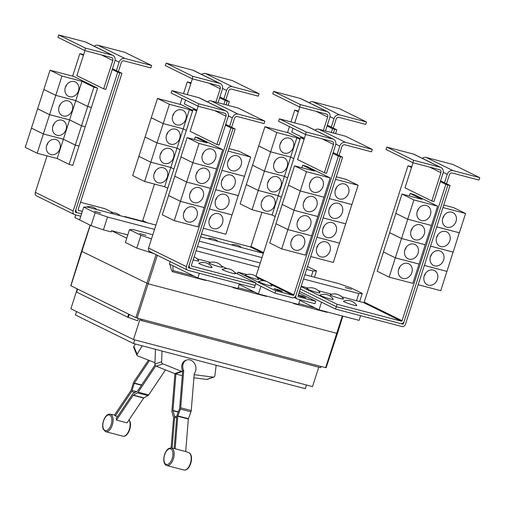 <?xml version="1.0" encoding="UTF-8"?>
<svg xmlns="http://www.w3.org/2000/svg" width="505" height="505" viewBox="0 0 505 505"><rect width="100%" height="100%" fill="white"/><g stroke="black" fill="none" stroke-linecap="round" stroke-linejoin="round"><path stroke-width="0.76" d="M117.614 416.436L115.26 415.931A9.336 4.81 -75.3 0 0 114.439 415.142L131.066 390.352A0.638 0.328 -75.3 0 0 131.199 390.062L133.333 382.979A2.544 1.307 104.7 0 1 133.863 381.83L148.419 360.128M149.48 360.545L134.374 383.068A0.638 0.328 -75.3 0 0 134.242 383.358L132.108 390.441A2.544 1.307 104.7 0 1 131.584 391.59L115.26 415.931M155.748 365.923L138.168 392.139A2.544 1.307 104.7 0 1 137.455 392.846L133.307 395.125A0.638 0.328 -75.3 0 0 133.131 395.301L116.504 420.091A9.336 4.81 -75.3 0 0 116.289 418.405L132.613 394.064A2.544 1.307 104.7 0 1 133.326 393.357L137.474 391.078A0.638 0.328 -75.3 0 0 137.65 390.902L155.06 364.938M116.504 420.091L127.045 422.862L143.672 398.066A0.638 0.328 104.7 0 1 143.849 397.889L147.99 395.617A2.544 1.307 -75.3 0 0 148.704 394.91L165.476 369.906M175.153 448.775L185.689 451.546L188.333 419.005A0.638 0.328 104.7 0 1 188.403 418.689L190.959 411.834A2.544 1.307 -75.3 0 0 191.243 410.552L194.261 373.46A7.941 6.439 -109.1 0 0 195.946 369.25A7.941 6.439 -109.1 0 0 186.762 360.008A7.941 6.439 -109.1 0 0 182.772 365.784A7.941 6.439 -109.1 0 0 183.719 370.695L180.708 407.781A2.544 1.307 104.7 0 1 180.418 409.063L177.867 415.918A0.638 0.328 -75.3 0 0 177.798 416.24L175.153 448.775A9.336 4.81 -75.3 0 0 174.578 448.591L171.157 448.03A9.021 4.646 104.7 0 1 173.991 456.267A9.021 4.646 104.7 0 1 168.436 465.446A9.021 4.646 104.7 0 1 166.581 465.452L184.136 470.067A9.021 4.646 -75.3 0 0 185.455 469.921A9.021 4.646 -75.3 0 0 190.915 461.267A9.021 4.646 -75.3 0 0 188.712 452.644L185.461 451.451M174.143 448.516L176.737 416.606A2.544 1.307 104.7 0 1 177.028 415.325L179.578 408.469A0.638 0.328 -75.3 0 0 179.647 408.147L182.665 371.061A7.941 6.439 -109.1 0 1 181.718 366.15A7.941 6.439 -109.1 0 1 185.701 360.374L186.762 360.008M171.107 448.023L173.575 417.698A0.638 0.328 -75.3 0 0 173.55 417.414L171.997 411.985A2.544 1.307 104.7 0 1 171.908 410.83L174.926 373.744A7.941 6.439 70.9 0 1 174.894 373.681M155.458 349.302L154.934 364.099A1.906 1.547 70.9 0 0 156.19 366.182L174.736 373.618A8.074 6.54 70.9 0 0 175.5 373.87L175.929 373.984L172.963 410.464A0.638 0.328 -75.3 0 0 172.988 410.754L174.541 416.183A2.544 1.307 104.7 0 1 174.629 417.338L172.123 448.175M175.929 373.984L182.292 375.657M154.978 362.697L137.65 355.911A1.906 1.357 -22.7 0 1 137 355.312A1.906 1.357 -22.7 0 1 137.133 354.239L142.195 345.818M135.302 344.006L133.857 346.405A1.906 1.357 157.3 0 0 133.724 347.478L137 355.312M183.719 370.695L182.665 371.061M182.614 371.667L182.185 371.554A8.074 6.54 -109.1 0 1 181.421 371.301L162.875 363.865A1.906 1.547 -109.1 0 1 161.619 361.782L161.998 351.026M216.197 365.266L214.846 375.77A1.906 1.547 -109.1 0 1 213.899 377.065A1.906 1.547 -109.1 0 1 213.312 377.121L194.362 374.704A8.074 6.54 -109.1 0 1 194.16 374.672M193.907 377.816L206.627 379.438A1.906 1.547 70.9 0 0 207.214 379.381L213.899 377.065M431.826 200.996L433.934 201.552L443.03 173.221A5.082 4.337 116.2 0 0 441.054 167.553A5.082 4.337 116.2 0 0 440.36 167.294L413.62 160.262L386.798 147.081L386.028 149.486L412.844 162.673L439.59 169.705A2.544 2.165 -63.8 0 1 439.937 169.832A2.544 2.165 -63.8 0 1 440.922 172.666L431.826 200.996L405.004 187.809L413.058 162.73M413.62 160.262L412.844 162.673M441.054 167.553L414.239 154.366A5.082 4.337 116.2 0 0 413.544 154.107L386.798 147.081M398.622 269.373A7.941 6.773 116.2 0 0 399.941 266.773A7.941 6.773 116.2 0 0 400.004 266.571M398.685 269.171A7.941 6.773 -63.8 0 1 408.779 263.774A7.941 6.773 -63.8 0 1 411.859 272.637A7.941 6.773 -63.8 0 1 401.765 278.034A7.941 6.773 -63.8 0 1 398.685 269.171M383.484 251.995L377.216 271.261L389.134 277.119L395.327 257.834L419.036 264.065L412.844 283.349L389.134 277.119M389.683 232.691L383.409 251.957L395.327 257.834M404.821 250.07A7.941 6.773 116.2 0 0 406.134 247.469A7.941 6.773 116.2 0 0 406.197 247.267M404.884 249.868A7.941 6.773 -63.8 0 1 414.971 244.47A7.941 6.773 -63.8 0 1 418.058 253.333A7.941 6.773 -63.8 0 1 407.964 258.73A7.941 6.773 -63.8 0 1 404.884 249.868M389.601 232.672L401.526 238.53L395.333 257.815L383.409 251.957M411.019 230.772A7.941 6.773 116.2 0 0 412.333 228.172A7.941 6.773 116.2 0 0 412.396 227.97M411.083 230.57A7.941 6.773 -63.8 0 1 421.17 225.167A7.941 6.773 -63.8 0 1 424.25 234.03A7.941 6.773 -63.8 0 1 414.163 239.427A7.941 6.773 -63.8 0 1 411.083 230.57M395.876 213.388L389.608 232.653L401.532 238.511L425.235 244.761L419.043 264.046L395.333 257.815M407.724 219.227L401.532 238.511L425.242 244.748L431.434 225.457L407.724 219.214L395.806 213.35L407.724 219.227L431.358 225.426M417.212 211.469A7.941 6.773 116.2 0 0 418.531 208.868A7.941 6.773 116.2 0 0 418.594 208.666M417.275 211.267A7.941 6.773 -63.8 0 1 427.369 205.87A7.941 6.773 -63.8 0 1 430.449 214.726A7.941 6.773 -63.8 0 1 420.362 220.123A7.941 6.773 -63.8 0 1 417.275 211.267M409.296 195.984L410.104 193.465L422.022 199.33L401.999 194.065L395.806 213.35M401.999 194.065L413.917 199.923L407.724 219.214M320.852 295.722A6.988 0.619 -162.2 0 1 320.05 295.059A10.883 10.883 0 0 1 333.287 299.307A6.988 0.619 -162.2 0 1 328.591 298.487A6.988 0.619 -162.2 0 1 320.852 295.722M344.303 301.883A6.988 0.619 -162.2 0 1 343.501 301.22A10.883 10.883 0 0 1 356.732 305.468A6.988 0.619 -162.2 0 1 352.042 304.654A6.988 0.619 -162.2 0 1 344.303 301.883M307.589 289.201A6.988 0.619 -162.2 0 1 306.787 288.538A10.883 10.883 0 0 1 320.025 292.786A6.988 0.619 -162.2 0 1 315.335 291.972A6.988 0.619 -162.2 0 1 307.589 289.201M331.04 295.368A6.988 0.619 -162.2 0 1 330.238 294.699A10.883 10.883 0 0 1 343.476 298.954A6.988 0.619 -162.2 0 1 338.779 298.133A6.988 0.619 -162.2 0 1 331.04 295.368M207.46 101.877A5.082 4.337 -63.8 0 1 211.305 100.956L238.051 107.982L264.866 121.168L264.096 123.58L237.35 116.548A2.544 2.165 116.2 0 0 234.471 118.404L231.631 127.26M235.166 129.002L233.057 128.447L189.287 264.778A3.175 2.708 116.2 0 0 190.518 268.325A3.175 2.708 116.2 0 0 190.953 268.49L255.189 285.369L255.959 282.958L191.73 266.078A0.638 0.543 -63.8 0 1 191.395 265.333L235.166 129.002L229.655 126.288L232.363 117.854A5.082 4.337 -63.8 0 1 238.126 114.136L264.866 121.168M209.297 219.612A7.941 6.773 116.2 0 0 210.61 217.011A7.941 6.773 116.2 0 0 210.673 216.809M222.535 222.875A7.941 6.773 -63.8 0 1 212.441 228.273A7.941 6.773 -63.8 0 1 209.36 219.41A7.941 6.773 -63.8 0 1 219.454 214.013A7.941 6.773 -63.8 0 1 222.535 222.875M203.294 228.273L225.893 234.213L232.01 214.89M215.496 200.315A7.941 6.773 116.2 0 0 216.809 197.714A7.941 6.773 116.2 0 0 216.872 197.512M228.733 203.572A7.941 6.773 -63.8 0 1 218.64 208.969A7.941 6.773 -63.8 0 1 215.559 200.106A7.941 6.773 -63.8 0 1 225.647 194.709A7.941 6.773 -63.8 0 1 228.733 203.572M232.085 214.928L209.487 208.988L232.092 214.909L238.208 195.586M221.695 181.011A7.941 6.773 116.2 0 0 223.008 178.41A7.941 6.773 116.2 0 0 223.071 178.208M234.926 184.268A7.941 6.773 -63.8 0 1 224.839 189.665A7.941 6.773 -63.8 0 1 221.752 180.809A7.941 6.773 -63.8 0 1 231.845 175.412A7.941 6.773 -63.8 0 1 234.926 184.268M215.685 189.684L238.284 195.624L244.407 176.289M227.888 161.707A7.941 6.773 116.2 0 0 229.207 159.107A7.941 6.773 116.2 0 0 229.27 158.905M241.125 164.965A7.941 6.773 -63.8 0 1 231.031 170.368A7.941 6.773 -63.8 0 1 227.951 161.505A7.941 6.773 -63.8 0 1 238.044 156.108A7.941 6.773 -63.8 0 1 241.125 164.965M244.483 176.308L221.884 170.368L244.477 176.321L250.676 157.017L238.758 151.159L228.885 148.565M199.658 263.869A6.988 0.619 -162.2 0 1 198.856 263.206A10.883 10.883 0 0 1 212.094 267.454A6.988 0.619 -162.2 0 1 207.397 266.634A6.988 0.619 -162.2 0 1 199.658 263.869M223.109 270.03A6.988 0.619 -162.2 0 1 222.307 269.367A10.883 10.883 0 0 1 235.538 273.615A6.988 0.619 -162.2 0 1 230.848 272.801A6.988 0.619 -162.2 0 1 223.109 270.03M194.116 256.856A10.883 10.883 0 0 1 198.831 260.933A6.988 0.619 -162.2 0 1 193.162 259.829M209.846 263.515A6.988 0.619 -162.2 0 1 209.045 262.846A10.883 10.883 0 0 1 222.282 267.094A6.988 0.619 -162.2 0 1 217.586 266.28A6.988 0.619 -162.2 0 1 209.846 263.515M422.344 158.349A5.082 4.337 -63.8 0 1 426.188 157.434L452.928 164.46L479.75 177.646L478.974 180.058L452.234 173.026A2.544 2.165 116.2 0 0 449.355 174.882L446.508 183.738M440.587 180.828L444.533 182.766L447.247 174.326A5.082 4.337 -63.8 0 1 453.01 170.614L479.75 177.646M424.181 276.09A7.941 6.773 116.2 0 0 425.494 273.489A7.941 6.773 116.2 0 0 425.557 273.287M437.412 279.353A7.941 6.773 -63.8 0 1 427.325 284.751A7.941 6.773 -63.8 0 1 424.244 275.888A7.941 6.773 -63.8 0 1 434.332 270.491A7.941 6.773 -63.8 0 1 437.412 279.353M418.165 284.751L440.777 290.691L446.893 271.368M430.374 256.786A7.941 6.773 116.2 0 0 431.693 254.192A7.941 6.773 116.2 0 0 431.756 253.983M443.611 260.05A7.941 6.773 -63.8 0 1 433.524 265.447A7.941 6.773 -63.8 0 1 430.437 256.584A7.941 6.773 -63.8 0 1 440.53 251.187A7.941 6.773 -63.8 0 1 443.611 260.05M424.364 265.447L446.969 271.387L453.092 252.064M436.572 237.489A7.941 6.773 116.2 0 0 437.892 234.888A7.941 6.773 116.2 0 0 437.949 234.686M449.81 240.746A7.941 6.773 -63.8 0 1 439.716 246.143A7.941 6.773 -63.8 0 1 436.636 237.287A7.941 6.773 -63.8 0 1 446.729 231.883A7.941 6.773 -63.8 0 1 449.81 240.746M430.557 246.162L453.162 252.102L459.285 232.761M442.771 218.185A7.941 6.773 116.2 0 0 444.084 215.584A7.941 6.773 116.2 0 0 444.147 215.382M456.009 221.442A7.941 6.773 -63.8 0 1 445.915 226.84A7.941 6.773 -63.8 0 1 442.834 217.983A7.941 6.773 -63.8 0 1 452.922 212.586A7.941 6.773 -63.8 0 1 456.009 221.442M436.762 226.84L459.367 232.786L465.559 213.495L453.635 207.637L443.756 205.043M413.917 199.923L437.633 206.16L431.44 225.445M410.104 193.465L413.791 194.438L437.633 206.16M337.106 304.288L401.342 321.167A0.638 0.543 116.2 0 0 402.062 320.707L445.833 184.369L447.941 184.925L404.17 321.256A3.175 2.708 -63.8 0 1 400.566 323.579L336.336 306.699L337.106 304.288L301.075 286.575M301.195 286.19L308.296 288.058M318.27 290.678L331.747 294.219M341.715 296.839L363.493 302.564A0.638 0.543 116.2 0 0 364.212 302.097L407.99 165.766L411.524 167.502M324.387 172.754L326.495 173.31L335.591 144.986A5.082 4.337 116.2 0 0 333.616 139.311A5.082 4.337 116.2 0 0 332.921 139.052L306.182 132.026L279.36 118.839L278.583 121.251L305.405 134.437L332.145 141.463A2.544 2.165 -63.8 0 1 332.492 141.596A2.544 2.165 -63.8 0 1 333.483 144.43L324.387 172.754L297.565 159.574L305.62 134.494M306.182 132.026L305.405 134.437M333.616 139.311L306.794 126.13A5.082 4.337 116.2 0 0 306.099 125.871L279.36 118.839M291.183 241.137A7.941 6.773 116.2 0 0 292.496 238.537A7.941 6.773 116.2 0 0 292.559 238.335M291.246 240.935A7.941 6.773 -63.8 0 1 301.334 235.532A7.941 6.773 -63.8 0 1 304.42 244.395A7.941 6.773 -63.8 0 1 294.327 249.792A7.941 6.773 -63.8 0 1 291.246 240.935M276.046 223.753L269.771 243.019L281.695 248.883L287.888 229.592L275.97 223.715L282.162 204.43L294.08 210.288L287.894 229.579L311.598 235.822L305.405 255.113L281.695 248.883M275.964 223.734L287.888 229.592L311.604 235.81L317.796 216.525L294.087 210.276L282.238 204.449M297.382 221.834A7.941 6.773 116.2 0 0 298.695 219.233A7.941 6.773 116.2 0 0 298.758 219.031M297.445 221.632A7.941 6.773 -63.8 0 1 307.532 216.235A7.941 6.773 -63.8 0 1 310.613 225.091A7.941 6.773 -63.8 0 1 300.525 230.488A7.941 6.773 -63.8 0 1 297.445 221.632M303.574 202.53A7.941 6.773 116.2 0 0 304.894 199.93A7.941 6.773 116.2 0 0 304.957 199.727M303.638 202.328A7.941 6.773 -63.8 0 1 313.731 196.931A7.941 6.773 -63.8 0 1 316.812 205.794A7.941 6.773 -63.8 0 1 306.724 211.191A7.941 6.773 -63.8 0 1 303.638 202.328M288.437 185.152L282.169 204.418M301.851 167.742L302.659 165.23L314.583 171.088L294.56 165.829L288.368 185.114L300.279 190.991L294.087 210.276M309.773 183.227A7.941 6.773 116.2 0 0 311.093 180.626A7.941 6.773 116.2 0 0 311.149 180.424M309.836 183.025A7.941 6.773 -63.8 0 1 319.93 177.627A7.941 6.773 -63.8 0 1 323.011 186.49A7.941 6.773 -63.8 0 1 312.917 191.887A7.941 6.773 -63.8 0 1 309.836 183.025M294.56 165.829L306.478 171.687L300.286 190.972L288.368 185.114M314.905 130.113A5.082 4.337 -63.8 0 1 318.75 129.192L345.489 136.224L372.311 149.404L371.535 151.816L344.795 144.79A2.544 2.165 116.2 0 0 341.91 146.646L339.07 155.502M295.898 295.595A3.175 2.708 116.2 0 0 297.18 298.973A3.175 2.708 116.2 0 0 297.615 299.13L314.987 303.701L315.764 301.289L298.386 296.719A0.638 0.543 -63.8 0 1 298.057 295.981L342.598 157.238L337.094 154.53L339.802 146.09A5.082 4.337 -63.8 0 1 345.565 142.378L372.311 149.404M316.736 247.854A7.941 6.773 116.2 0 0 318.055 245.253A7.941 6.773 116.2 0 0 318.118 245.051M329.973 251.111A7.941 6.773 -63.8 0 1 319.886 256.508A7.941 6.773 -63.8 0 1 316.799 247.652A7.941 6.773 -63.8 0 1 326.893 242.255A7.941 6.773 -63.8 0 1 329.973 251.111M310.726 256.508L333.332 262.455L339.455 243.132M322.935 228.55A7.941 6.773 116.2 0 0 324.254 225.95A7.941 6.773 116.2 0 0 324.311 225.748M336.172 231.808A7.941 6.773 -63.8 0 1 326.078 237.211A7.941 6.773 -63.8 0 1 322.998 228.348A7.941 6.773 -63.8 0 1 333.092 222.951A7.941 6.773 -63.8 0 1 336.172 231.808M339.53 243.151L316.925 237.211L339.524 243.164L345.647 223.829M329.134 209.247A7.941 6.773 116.2 0 0 330.447 206.646A7.941 6.773 116.2 0 0 330.51 206.444M342.371 212.51A7.941 6.773 -63.8 0 1 332.277 217.907A7.941 6.773 -63.8 0 1 329.197 209.045A7.941 6.773 -63.8 0 1 339.284 203.648A7.941 6.773 -63.8 0 1 342.371 212.51M323.124 217.907L345.729 223.848L351.846 204.525M335.333 189.943A7.941 6.773 116.2 0 0 336.646 187.349A7.941 6.773 116.2 0 0 336.709 187.14M348.564 193.207A7.941 6.773 -63.8 0 1 338.476 198.604A7.941 6.773 -63.8 0 1 335.396 189.741A7.941 6.773 -63.8 0 1 345.483 184.344A7.941 6.773 -63.8 0 1 348.564 193.207M329.31 198.616L351.922 204.563L358.114 185.259L346.196 179.401L336.317 176.8M238.284 195.612L215.685 189.672M228.077 151.083L250.676 157.017M233.057 128.447L230.943 127.891L225.438 125.183L228.146 116.743A5.082 4.337 116.2 0 0 226.177 111.075A5.082 4.337 116.2 0 0 225.482 110.816L198.736 103.784L171.921 90.603L171.144 93.015L197.966 106.195L224.706 113.227A2.544 2.165 -63.8 0 1 225.053 113.354A2.544 2.165 -63.8 0 1 226.038 116.188L216.948 144.518L190.126 131.332L198.175 106.252M198.736 103.784L197.966 106.195M226.177 111.075L199.355 97.888A5.082 4.337 116.2 0 0 198.661 97.629L171.921 90.603M183.744 212.895A7.941 6.773 116.2 0 0 185.057 210.295A7.941 6.773 116.2 0 0 185.12 210.093M183.801 212.693A7.941 6.773 -63.8 0 1 193.895 207.296A7.941 6.773 -63.8 0 1 196.975 216.159A7.941 6.773 -63.8 0 1 186.888 221.556A7.941 6.773 -63.8 0 1 183.801 212.693M168.601 195.517L162.332 214.783L174.25 220.641L180.443 201.356L204.159 207.587L197.966 226.871L174.25 220.641M168.525 195.492L180.443 201.356M189.937 193.598A7.941 6.773 116.2 0 0 191.256 190.997A7.941 6.773 116.2 0 0 191.319 190.789M190 193.39A7.941 6.773 -63.8 0 1 200.094 187.993A7.941 6.773 -63.8 0 1 203.174 196.855A7.941 6.773 -63.8 0 1 193.08 202.252A7.941 6.773 -63.8 0 1 190 193.39M174.799 176.213L168.531 195.479L180.449 201.337L186.642 182.052L210.351 188.283L204.165 207.574L180.449 201.337M180.998 156.91L174.73 176.176L186.642 182.052M196.136 174.294A7.941 6.773 116.2 0 0 197.449 171.694A7.941 6.773 116.2 0 0 197.512 171.492M196.199 174.092A7.941 6.773 -63.8 0 1 206.292 168.689A7.941 6.773 -63.8 0 1 209.373 177.552A7.941 6.773 -63.8 0 1 199.279 182.949A7.941 6.773 -63.8 0 1 196.199 174.092M180.923 156.891L192.841 162.749L186.648 182.04L174.73 176.176M202.335 154.991A7.941 6.773 116.2 0 0 203.648 152.39A7.941 6.773 116.2 0 0 203.711 152.188M202.398 154.789A7.941 6.773 -63.8 0 1 212.485 149.392A7.941 6.773 -63.8 0 1 215.572 158.248A7.941 6.773 -63.8 0 1 205.478 163.645A7.941 6.773 -63.8 0 1 202.398 154.789M194.412 139.506L195.22 136.994L207.138 142.852L187.115 137.587L180.923 156.872L192.847 162.736L216.55 168.979L210.358 188.27L186.648 182.04M199.039 143.445L192.847 162.736L216.557 168.967L222.749 149.682L199.039 143.445L187.115 137.587M210.553 262.366L197.076 258.825M255.959 282.958L234.749 272.53M226.732 268.591L221.493 266.015M306.503 385.006L305.323 388.692L133.541 343.545L75.434 314.975L76.539 311.534M424.358 265.46L446.963 271.406M436.756 226.859L459.361 232.799M453.168 252.083L430.563 246.143M442.954 207.555L465.559 213.495M440.322 181.661L445.833 184.369M407.99 165.766L411.764 166.757M300.298 288.986L336.336 306.699L335.566 309.104L401.892 326.539A3.175 2.708 -63.8 0 0 405.496 324.216L450.043 185.474L444.533 182.766M294.08 210.288L317.721 216.487M306.478 171.687L330.188 177.918L323.995 197.202L300.286 190.972L323.995 197.221L317.803 216.506M302.659 165.23L306.352 166.202L330.188 177.918M259.482 282.207A6.988 0.619 -162.2 0 1 258.68 281.544A10.883 10.883 0 0 1 271.917 285.792A6.988 0.619 -162.2 0 1 267.221 284.971A6.988 0.619 -162.2 0 1 259.482 282.207M246.219 275.686A6.988 0.619 -162.2 0 1 245.417 275.023A10.883 10.883 0 0 1 258.655 279.271A6.988 0.619 -162.2 0 1 253.958 278.451A6.988 0.619 -162.2 0 1 246.219 275.686M323.118 217.92L345.723 223.86M335.509 179.319L358.114 185.259M351.922 204.544L329.317 198.604M337.094 154.53L333.148 152.586M279.353 290.047L282.333 291.511L277.068 290.129L274.089 288.664L279.353 290.047L279.151 290.678M298.354 295.04L302.804 296.208L305.784 297.672L300.513 296.29L298.303 295.204M302.804 296.208L302.602 296.839M229.655 126.288L225.703 124.35M216.948 144.518L219.05 145.074L225.438 125.183M195.22 136.994L198.907 137.96L222.749 149.682M196.887 110.279L193.112 109.288L148.565 248.037A3.175 2.708 116.2 0 0 149.802 251.578L187.633 270.175A3.175 2.708 116.2 0 0 188.068 270.339L254.394 287.774L255.164 285.363M233.051 128.44L188.504 267.189A0.638 0.543 -63.8 0 0 188.838 267.928L188.674 267.846M447.935 184.918L450.043 185.474M133.541 343.545L134.728 339.859M205.604 280.414L206.595 280.3M172.83 265.699L173.057 270.611L172.439 271.696L171.334 269.758L169.869 264.241M266.198 296.34L267.195 296.227M233.556 287.383L233.127 287.661L232.534 287.118M326.798 312.267L327.789 312.153M294.15 303.309L293.727 303.587L293.134 303.044M400.654 323.598L402.668 324.128A0.638 0.543 116.2 0 0 403.388 323.667L404.082 321.489M340.49 156.683L295.955 295.431A3.175 2.708 -63.8 0 1 292.351 297.754L274.979 293.184L275.749 290.773L293.127 295.343A0.638 0.543 116.2 0 0 293.847 294.876L338.394 156.133L342.598 157.238M255.959 276.38A0.638 0.543 116.2 0 0 255.997 276.273L300.544 137.524L304.086 139.266M332.877 153.419L338.394 156.133M237.375 273.824L237.905 272.17L246.926 274.543M237.905 272.17L275.749 290.773M304.326 138.522L300.544 137.524M315.764 301.289L298.998 293.045M300.008 299.762L298.499 304.452L258.453 293.929L260.927 286.278L255.719 283.722L274.979 293.184M196.647 111.024L193.112 109.288M230.943 127.891L186.395 266.634A3.175 2.708 116.2 0 0 187.633 270.175M190.871 268.464L188.838 267.928M325.479 130.959L329.784 117.551A5.082 4.337 116.2 0 0 327.814 111.883A5.082 4.337 116.2 0 0 327.12 111.624L300.38 104.592L273.558 91.411L272.782 93.823L299.604 107.003L326.344 114.035A2.544 2.165 -63.8 0 1 326.691 114.162A2.544 2.165 -63.8 0 1 327.682 116.996L323.377 130.41M300.38 104.592L299.604 107.003M327.814 111.883L300.993 98.696A5.082 4.337 116.2 0 0 300.298 98.437L273.558 91.411M299.818 107.06L294.737 122.879M292.988 128.333L291.764 132.14L304.382 138.345M274.777 205.245A7.941 6.773 -63.8 0 1 264.683 210.642A7.941 6.773 -63.8 0 1 261.603 201.785A7.941 6.773 -63.8 0 1 271.696 196.388A7.941 6.773 -63.8 0 1 274.777 205.245M261.539 201.987A7.941 6.773 116.2 0 0 262.859 199.387A7.941 6.773 116.2 0 0 262.916 199.185M275.181 216.519L272.075 214.991L252.052 209.733L258.244 190.442L278.268 195.706L281.373 197.234L278.274 195.694L258.251 190.429L264.443 171.144L284.466 176.403L287.572 177.93L284.466 176.39L264.443 171.126L270.636 151.841L290.659 157.099L293.771 158.627M272.075 214.991L278.268 195.706M252.052 209.733L240.134 203.868L246.326 184.584L258.244 190.442M280.976 185.941A7.941 6.773 -63.8 0 1 270.882 191.344A7.941 6.773 -63.8 0 1 267.801 182.482A7.941 6.773 -63.8 0 1 277.889 177.085A7.941 6.773 -63.8 0 1 280.976 185.941M267.738 182.684A7.941 6.773 116.2 0 0 269.051 180.083A7.941 6.773 116.2 0 0 269.114 179.881M278.274 195.694L290.659 157.099L270.642 151.822L276.835 132.537L296.858 137.802L299.97 139.329M258.251 190.429L246.326 184.571L252.519 165.28L264.443 171.144L252.525 165.268L258.718 145.977L270.636 151.841M287.168 166.644A7.941 6.773 -63.8 0 1 277.081 172.041A7.941 6.773 -63.8 0 1 274 163.178A7.941 6.773 -63.8 0 1 284.088 157.781A7.941 6.773 -63.8 0 1 287.168 166.644M273.937 163.38A7.941 6.773 116.2 0 0 275.25 160.779A7.941 6.773 116.2 0 0 275.313 160.577M293.367 147.34A7.941 6.773 -63.8 0 1 283.273 152.737A7.941 6.773 -63.8 0 1 280.193 143.874A7.941 6.773 -63.8 0 1 290.287 138.477A7.941 6.773 -63.8 0 1 293.367 147.34M280.13 144.083A7.941 6.773 116.2 0 0 281.449 141.482A7.941 6.773 116.2 0 0 281.512 141.274M293.777 158.614L290.665 157.087L296.858 137.802M270.642 151.822L258.724 145.964L264.917 126.679L276.835 132.537M94.22 46.208A5.082 4.337 -63.8 0 1 98.065 45.286L124.804 52.312L151.626 65.499L150.85 67.91L124.11 60.878A2.544 2.165 116.2 0 0 121.232 62.74L118.385 71.59M82.34 211.418L78.483 210.408A0.638 0.543 -63.8 0 1 78.155 209.663L121.926 73.332L116.409 70.624L119.123 62.184A5.082 4.337 -63.8 0 1 124.886 58.473L151.626 65.499M138.37 318.447L137.625 320.77L127.664 317.203L76.646 292.124L77.618 289.106L135.87 317.683L142 319.431L141.615 320.637L139.822 319.76L133.478 339.53L70.896 308.763L77.246 288.993L75.491 288.002M318.756 367.198L312.526 386.59L133.478 339.53M142 319.431L321.047 366.491L320.662 367.697L141.615 320.637M321.047 366.491L141.855 319.362M360.602 315.688L359.099 320.378L319.053 309.855L321.508 302.198L299.528 291.391L335.566 309.104M199.361 273.312L197.859 278.002L237.905 288.525L239.408 283.835M300.204 138.597L288.626 132.91L264.917 126.679M309.104 102.685A5.082 4.337 -63.8 0 1 312.948 101.764L339.688 108.79L366.51 121.976L365.734 124.388L338.994 117.356A2.544 2.165 116.2 0 0 336.109 119.218L333.268 128.068M327.347 125.158L331.293 127.096L334.001 118.662A5.082 4.337 -63.8 0 1 339.764 114.944L366.51 121.976M201.438 234.061L250.253 246.894A0.638 0.543 116.2 0 0 250.972 246.427L261.925 212.327M121.926 73.332L117.703 72.221L112.198 69.513L114.906 61.073A5.082 4.337 116.2 0 0 112.931 55.405A5.082 4.337 116.2 0 0 112.236 55.146L85.496 48.12L58.675 34.933L57.905 37.345L84.72 50.525L111.466 57.557A2.544 2.165 -63.8 0 1 111.813 57.684A2.544 2.165 -63.8 0 1 112.798 60.524L103.702 88.848L76.88 75.662L84.935 50.582M85.496 48.12L84.72 50.525M112.931 55.405L86.115 42.218A5.082 4.337 116.2 0 0 85.421 41.959L58.675 34.933M59.893 148.767A7.941 6.773 -63.8 0 1 49.806 154.164A7.941 6.773 -63.8 0 1 46.719 145.307A7.941 6.773 -63.8 0 1 56.812 139.91A7.941 6.773 -63.8 0 1 59.893 148.767M46.656 145.509A7.941 6.773 116.2 0 0 47.975 142.909A7.941 6.773 116.2 0 0 48.038 142.707M37.168 153.255L43.361 133.964L63.384 139.228L75.308 145.087L69.116 164.377L57.191 158.513L37.168 153.255L25.25 147.391L31.443 128.106L43.361 133.964L49.559 114.667L69.583 119.925L81.501 125.789L75.308 145.074L63.39 139.216L43.367 133.951L31.449 128.093L37.641 108.802L49.559 114.667M57.191 158.513L69.583 119.925M66.092 129.469A7.941 6.773 -63.8 0 1 55.998 134.867A7.941 6.773 -63.8 0 1 52.918 126.004A7.941 6.773 -63.8 0 1 63.011 120.607A7.941 6.773 -63.8 0 1 66.092 129.469M52.855 126.206A7.941 6.773 116.2 0 0 54.174 123.605A7.941 6.773 116.2 0 0 54.237 123.403M72.291 110.166A7.941 6.773 -63.8 0 1 62.197 115.563A7.941 6.773 -63.8 0 1 59.117 106.7A7.941 6.773 -63.8 0 1 69.21 101.303A7.941 6.773 -63.8 0 1 72.291 110.166M59.053 106.902A7.941 6.773 116.2 0 0 60.366 104.301A7.941 6.773 116.2 0 0 60.43 104.099M49.566 114.648L55.758 95.363L75.782 100.628L87.7 106.486L81.507 125.77L69.589 119.912L49.566 114.648L37.641 108.79L43.834 89.505L55.758 95.363L61.957 76.059L81.98 81.324L93.898 87.182L87.706 106.467L75.788 100.609L55.765 95.344L43.84 89.486L50.033 70.201L61.957 76.059M69.589 119.912L81.98 81.324M78.483 90.862A7.941 6.773 -63.8 0 1 68.396 96.259A7.941 6.773 -63.8 0 1 65.315 87.403A7.941 6.773 -63.8 0 1 75.403 81.999A7.941 6.773 -63.8 0 1 78.483 90.862M65.252 87.605A7.941 6.773 116.2 0 0 66.565 85.004A7.941 6.773 116.2 0 0 66.628 84.802M113.158 212.757L104.87 208.685L80.522 202.284M129.255 314.432L128.308 317.374M127.664 317.203L128.636 314.186M128.895 314.255L77.618 289.106M320.902 366.422L326.104 367.741L337.435 333.496L148.281 283.848L81.513 251.231L70.788 285.666L77.877 289.176M197.859 278.002L169.44 264.033L170.217 261.615M258.453 293.929L239.206 284.466M319.053 309.855L299.806 300.393M237.445 273.603L236.353 273.319M290.956 121.888L294.743 110.096L298.285 111.839M287.515 132.619L289.447 126.591M331.368 132.512L332.593 128.699L334.701 129.255L333.477 133.061M327.076 125.991L332.593 128.699M294.743 110.096L298.524 111.094M103.702 88.848L105.81 89.404L112.198 69.513M75.308 145.087L78.995 146.059L72.802 165.343L69.116 164.377M85.118 126.723L81.507 125.77L85.194 126.755L79.001 146.046L75.308 145.074M87.7 106.486L91.386 107.451L85.2 126.742M93.898 87.182L97.585 88.154L73.749 76.432L50.033 70.201M97.585 88.154L91.392 107.439L87.706 106.467M116.409 70.624L112.463 68.68M83.641 54.609L79.872 53.625L72.638 76.141M77.625 212.794L75.599 212.258A0.638 0.543 -63.8 0 1 75.264 211.519L119.811 72.777L76.047 209.114A3.175 2.708 116.2 0 0 77.278 212.655A3.175 2.708 116.2 0 0 77.713 212.82L81.57 213.83M345.186 287.509L351.411 289.34L345.186 287.509M139.683 233.499L145.913 235.33L139.683 233.499M151.5 238.903L140.939 235.261L129.495 229.63L125.373 242.469L136.817 248.094L153.949 253.624M140.939 235.261L136.817 248.094M149.499 251.402L149.19 252.367M304.887 274.707L338.432 283.526L350.805 287.8L362.249 293.424L358.815 293.544L356.505 300.727M358.815 293.544L303.505 279.006M258.888 267.278L196.073 250.77M362.249 293.424L359.636 301.548M129.495 229.63L132.929 229.51L152.832 234.743M197.449 246.472L260.264 262.979M334.689 129.248L336.797 129.804L335.572 133.617M331.293 127.096L336.797 129.804M47.047 155.849L35.325 192.367A3.175 2.708 116.2 0 0 36.556 195.915L74.386 214.511A3.175 2.708 116.2 0 0 74.822 214.669L80.794 216.241M117.703 72.221L73.156 210.964A3.175 2.708 116.2 0 0 74.386 214.511M83.401 55.361L79.872 53.625M127.784 234.964L111.466 230.678L111.068 231.877L103.418 229.87L91.039 225.596L79.601 219.965L83.723 207.132L87.157 207.012L155.931 225.085M126.749 238.19L111.466 230.678M201.659 74.443A5.082 4.337 -63.8 0 1 205.503 73.522L232.25 80.554L259.065 93.734L258.295 96.146L231.549 89.12A2.544 2.165 116.2 0 0 228.67 90.976L225.83 99.832M228.134 105.375L229.358 101.568L223.854 98.86L226.562 90.42A5.082 4.337 -63.8 0 1 232.325 86.709L259.065 93.734M79.626 219.883L74.873 217.541L75.718 214.909M100.779 213.047L94.555 211.216L100.779 213.047M307.513 266.52L316.471 270.92L314.451 277.22M316.471 270.92L313.037 271.04L311.32 276.399M154.555 229.39L107.54 217.03L95.161 212.757L91.039 225.596M95.161 212.757L83.723 207.132M107.54 217.03L103.418 229.87M313.037 271.04L306.604 269.348M261.988 257.626L199.172 241.112M218.04 102.723L222.345 89.316A5.082 4.337 116.2 0 0 220.376 83.641A5.082 4.337 116.2 0 0 219.681 83.382L192.935 76.356L166.12 63.169L165.343 65.581L192.165 78.767L218.905 85.793A2.544 2.165 -63.8 0 1 219.252 85.926A2.544 2.165 -63.8 0 1 220.237 88.76L215.932 102.168M192.935 76.356L192.165 78.767M220.376 83.641L193.554 70.46A5.082 4.337 116.2 0 0 192.859 70.201L166.12 63.169M192.373 78.824L187.298 94.643M185.55 100.091L184.325 103.904L196.937 110.103M167.338 177.009A7.941 6.773 -63.8 0 1 157.244 182.406A7.941 6.773 -63.8 0 1 154.164 173.543A7.941 6.773 -63.8 0 1 164.251 168.146A7.941 6.773 -63.8 0 1 167.338 177.009M154.101 173.745A7.941 6.773 116.2 0 0 155.414 171.144A7.941 6.773 116.2 0 0 155.477 170.942M167.748 188.289L164.636 186.755L144.613 181.491L150.806 162.206L170.829 167.471L173.941 168.998L170.829 167.452L150.806 162.187L156.998 142.902L177.021 148.167L180.14 149.695M164.636 186.755L170.829 167.471M144.613 181.491L132.689 175.633L138.881 156.348L150.806 162.206L138.888 156.329L145.08 137.044L156.998 142.902M173.531 157.705A7.941 6.773 -63.8 0 1 163.443 163.102A7.941 6.773 -63.8 0 1 160.356 154.246A7.941 6.773 -63.8 0 1 170.45 148.842A7.941 6.773 -63.8 0 1 173.531 157.705M160.3 154.448A7.941 6.773 116.2 0 0 161.613 151.847A7.941 6.773 116.2 0 0 161.676 151.645M170.829 167.452L177.021 148.167L157.005 142.89L163.197 123.599L183.22 128.863L186.339 130.397L183.227 128.851L163.203 123.586L169.396 104.301L189.419 109.56L192.531 111.094M179.73 138.402A7.941 6.773 -63.8 0 1 169.636 143.799A7.941 6.773 -63.8 0 1 166.555 134.942A7.941 6.773 -63.8 0 1 176.649 129.545A7.941 6.773 -63.8 0 1 179.73 138.402M166.492 135.144A7.941 6.773 116.2 0 0 167.811 132.544A7.941 6.773 116.2 0 0 167.875 132.342M180.146 149.682L177.028 148.148L183.22 128.863M157.005 142.89L145.087 137.025L151.279 117.741L163.197 123.599L151.285 117.728L157.478 98.437L169.396 104.301M185.928 119.098A7.941 6.773 -63.8 0 1 175.835 124.501A7.941 6.773 -63.8 0 1 172.754 115.639A7.941 6.773 -63.8 0 1 182.848 110.241A7.941 6.773 -63.8 0 1 185.928 119.098M172.691 115.841A7.941 6.773 116.2 0 0 174.004 113.24A7.941 6.773 116.2 0 0 174.067 113.038M183.227 128.851L189.419 109.56M200.554 236.813L263.37 253.327M192.771 110.361L181.188 104.668L157.478 98.437M191.079 82.852L187.305 81.861L190.839 83.596M223.854 98.86L219.902 96.922M229.358 101.568L227.25 101.013L226.038 104.825M124.552 216.841L124.659 216.5L142.038 221.07A0.638 0.543 116.2 0 0 142.757 220.603L154.48 184.085M180.07 104.377L182.008 98.355M183.517 93.652L187.305 81.861M223.93 104.27L225.148 100.463L227.256 101.019M219.637 97.755L225.148 100.463M124.659 216.5L126.269 217.289M103.405 428.682A8.074 4.16 104.7 0 1 105.16 417.553A8.074 4.16 104.7 0 1 111.302 416.903A8.074 4.16 104.7 0 1 109.541 428.032A8.074 4.16 104.7 0 1 103.405 428.682M167.799 464.354A8.074 4.16 104.7 0 1 163.955 458.174A8.074 4.16 104.7 0 1 169.055 448.901A8.074 4.16 104.7 0 1 172.893 455.074A8.074 4.16 104.7 0 1 167.799 464.354M129.053 419.863L129.829 421.176C132.165 426.308 127.954 437.096 123.062 436.238A9.021 4.646 -75.3 0 0 128.813 430.891A9.021 4.646 -75.3 0 0 129.495 420.873A9.021 4.646 -75.3 0 0 128.996 419.945M110.084 414.201A9.021 4.646 104.7 0 1 112.476 416.398A9.021 4.646 104.7 0 1 111.586 426.895A9.021 4.646 104.7 0 1 105.507 431.623L103.317 429.256C100.981 424.124 105.198 413.342 110.084 414.201L114.559 414.965M134.942 392.473L131.584 391.59M136.527 391.602L132.108 390.441M141.444 385.246L134.242 383.358M141.627 384.974L134.374 383.068M138.168 392.139L148.704 394.91M137.455 392.846L147.99 395.617M133.307 395.125L143.849 397.889M133.131 395.301L143.672 398.066M180.708 407.781L191.243 410.552M180.418 409.063L190.959 411.834M177.867 415.918L188.403 418.689M177.798 416.24L188.333 419.005M176.636 417.862L174.629 417.338M176.725 416.758L174.541 416.183M178.214 412.13L172.988 410.754M178.309 411.872L172.963 410.464M137.133 354.239L133.857 346.405M162.875 363.865L156.19 366.182M161.619 361.782L154.934 364.099M181.421 371.301L174.736 373.618M182.185 371.554L175.5 373.87M213.312 377.121L206.627 379.438M440.36 167.294L413.544 154.107M440.922 172.666L429.496 167.048M211.305 100.956L238.126 114.136M426.188 157.434L453.01 170.614M443.238 172.357L447.247 174.326M363.493 302.564L401.342 321.167M364.212 302.097L402.062 320.707M332.921 139.052L306.099 125.871M333.483 144.43L322.051 138.812M318.75 129.192L345.565 142.378M335.793 144.121L339.802 146.09M228.355 115.879L232.363 117.854M225.482 110.816L198.661 97.629M226.038 116.188L214.612 110.57M194.034 276.121L173.057 270.611M254.627 292.048L238.164 287.717M315.227 307.974L298.758 303.644M402.58 323.269L403.388 323.667M401.626 323.617L402.668 324.128M255.997 276.273L266.457 281.411M268.565 282.447L293.847 294.876M257.594 277.876L263.515 280.786M270.857 284.391L293.127 295.343M186.395 266.634L148.565 248.037M327.12 111.624L300.298 98.437M327.682 116.996L316.25 111.378M98.065 45.286L124.886 58.473M312.948 101.764L339.764 114.944M329.992 116.693L334.001 118.662M250.253 246.894L263.288 253.302M250.972 246.427L263.591 252.633M112.236 55.146L85.421 41.959M112.798 60.524L101.372 54.906M115.115 60.215L119.123 62.184M342.327 315.972L325.643 367.665M157.314 255.277L137.107 318.112M156.058 254.659L135.87 317.683M73.156 210.964L35.325 192.367M90.269 225.217L70.902 285.748M205.503 73.522L232.325 86.709M219.681 83.382L192.859 70.201M220.237 88.76L208.811 83.142M222.553 88.451L226.562 90.42M142.757 220.603L147.226 222.8M142.038 221.07L143.647 221.859M171.157 448.03L169.529 448.206C164.112 449.822 161.316 463.596 166.581 465.452M184.136 470.067L185.758 469.89C191.18 468.274 193.977 454.5 188.712 452.644M123.062 436.238L105.507 431.623M190.518 268.325L188.479 267.322M205.705 280.452L172.533 271.734M266.299 296.378L233.127 287.661M326.899 312.305L293.727 303.587M217.996 241.396A10.883 10.883 0 0 0 207.94 238.758M241.447 247.564A10.883 10.883 0 0 0 231.391 244.919M96.802 209.543A10.883 10.883 0 0 0 86.235 207.044M120.253 215.711A10.883 10.883 0 0 0 110.197 213.066M297.18 298.973L294.226 297.514M77.278 212.655L75.232 211.652M342.844 316.111L337.435 333.496M90.136 225.148L81.513 251.231"/></g></svg>
